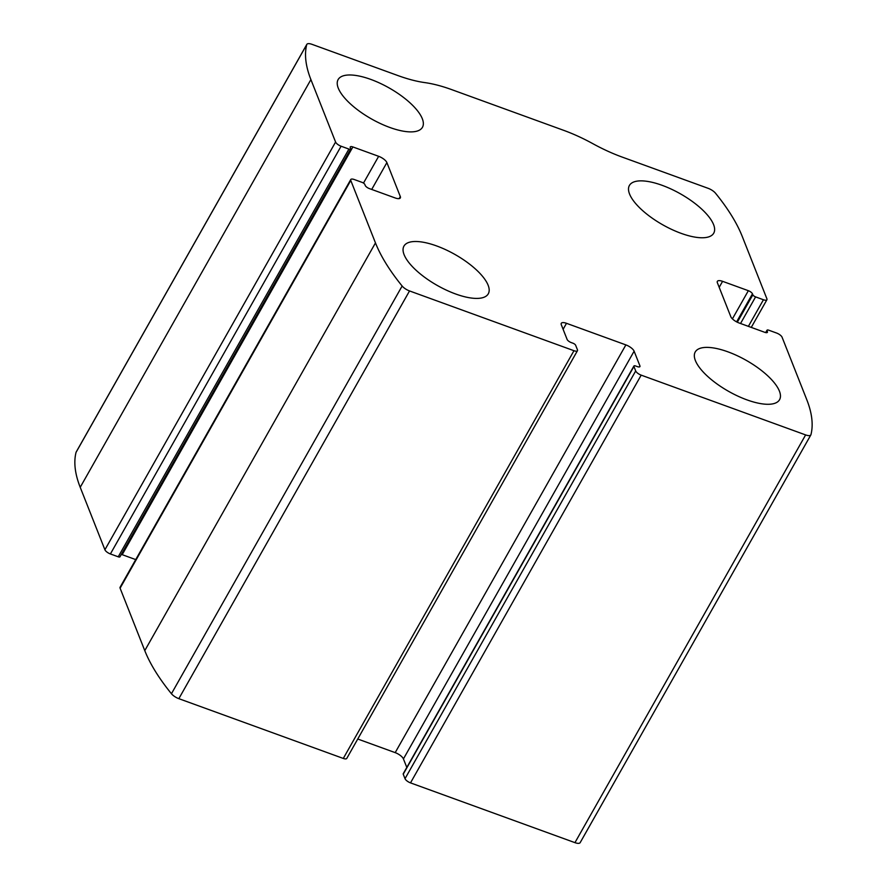 <?xml version="1.0" encoding="UTF-8"?>
<svg xmlns="http://www.w3.org/2000/svg" width="887" height="887" viewBox="0 0 887 887"><rect width="100%" height="100%" fill="white"/><g stroke="black" fill="none" stroke-linecap="round" stroke-linejoin="round"><path stroke-width="1.33" d="M782.09 337.237L806.782 399.693A245.466 90.363 -150.5 0 1 810.962 434.619A7.75 2.849 -150.5 0 1 810.862 434.896A7.75 2.849 -150.5 0 1 805.629 434.918L641.19 375.146A5.167 1.907 -150.5 0 1 635.691 370.954L633.928 366.464A2.583 0.954 -150.5 0 1 633.917 366.009A2.583 0.954 -150.5 0 1 635.657 365.998L637.343 366.608A3.881 1.43 -150.5 0 0 639.948 366.597A3.881 1.43 -150.5 0 0 639.937 365.91L634.116 351.185A7.75 2.849 -150.5 0 0 625.878 344.899L566.494 323.312A7.75 2.849 -150.5 0 0 561.271 323.334A7.75 2.849 -150.5 0 0 561.294 324.709L567.115 339.444A3.881 1.43 -150.5 0 0 571.239 342.582L572.924 343.191A2.583 0.954 -150.5 0 1 575.663 345.287L577.437 349.777A5.167 1.907 -150.5 0 1 577.459 350.687A5.167 1.907 -150.5 0 1 573.967 350.709L409.528 290.936A7.75 2.849 -150.5 0 1 402.133 286.013A245.466 90.363 -150.5 0 1 375.467 242.905L350.775 180.46A5.167 1.907 -150.5 0 1 350.764 179.54A5.167 1.907 -150.5 0 1 354.246 179.518L362.084 182.378A2.583 0.954 -150.5 0 1 364.834 184.474L365.211 185.427A3.881 1.43 -150.5 0 0 369.336 188.576L395.103 197.934A7.75 2.849 -150.5 0 0 400.336 197.912A7.75 2.849 -150.5 0 0 400.303 196.537L386.887 162.598A7.75 2.849 -150.5 0 0 378.649 156.312L352.882 146.943A3.881 1.43 -150.5 0 0 350.265 146.954A3.881 1.43 -150.5 0 0 350.276 147.641L350.653 148.606A2.583 0.954 -150.5 0 1 350.664 149.06A2.583 0.954 -150.5 0 1 348.924 149.071L341.085 146.222A5.167 1.907 -150.5 0 1 335.585 142.031L310.905 79.586A245.466 90.363 -150.5 0 1 306.714 44.649A7.75 2.849 -150.5 0 1 306.824 44.372A7.75 2.849 -150.5 0 1 312.047 44.35L398.075 75.617A83.977 30.912 -150.5 0 0 424.818 82.602A83.977 30.912 -150.5 0 1 451.561 89.576L563.589 130.3A83.977 30.912 -150.5 0 1 592.86 143.683A83.977 30.912 -150.5 0 0 622.131 157.066L708.159 188.332A7.75 2.849 -150.5 0 1 715.554 193.266A245.466 90.363 -150.5 0 1 742.219 236.363L766.9 298.808A5.167 1.907 -150.5 0 1 766.922 299.728A5.167 1.907 -150.5 0 1 763.441 299.751L755.591 296.89A2.583 0.954 -150.5 0 1 752.841 294.794L752.464 293.841A3.881 1.43 -150.5 0 0 748.351 290.692L722.583 281.334A7.75 2.849 -150.5 0 0 717.35 281.356A7.75 2.849 -150.5 0 0 717.372 282.731L730.799 316.67A7.75 2.849 -150.5 0 0 739.037 322.957L764.805 332.326A3.881 1.43 -150.5 0 0 767.421 332.315A3.881 1.43 -150.5 0 0 767.41 331.627L767.022 330.663A2.583 0.954 -150.5 0 1 767.022 330.208A2.583 0.954 -150.5 0 1 768.763 330.197L776.602 333.046A5.167 1.907 -150.5 0 1 782.09 337.237M577.459 350.687L346.773 758.418A5.167 1.907 -150.5 0 1 343.291 758.44L178.841 698.668A7.75 2.849 -150.5 0 1 171.446 693.734A245.466 90.363 -150.5 0 1 144.781 650.637L120.1 588.192A5.167 1.907 -150.5 0 1 120.078 587.272L350.764 179.54M350.664 149.06L119.978 556.792A2.583 0.954 -150.5 0 1 118.237 556.803L110.398 553.954A5.167 1.907 -150.5 0 1 104.91 549.763L80.218 487.307A245.466 90.363 -150.5 0 1 76.038 452.381A7.75 2.849 -150.5 0 1 76.138 452.104A7.75 2.849 -150.5 0 1 76.315 451.871M580.286 842.351A7.75 2.849 -150.5 0 1 580.176 842.628A7.75 2.849 -150.5 0 1 574.953 842.65L410.504 782.877A5.167 1.907 -150.5 0 1 405.015 778.686L635.691 370.954M633.917 366.009L403.23 773.741A2.583 0.954 -150.5 0 0 403.241 774.196L405.015 778.686M357.749 739.015L395.192 752.631A7.75 2.849 -150.5 0 1 403.43 758.917L406.8 767.432M121.331 554.419A3.881 1.43 -150.5 0 1 122.195 554.674L135.733 559.597M779.407 391.112A48.452 17.84 29.5 0 0 737.03 355.609A48.452 17.84 29.5 0 0 695.231 351.984A48.452 17.84 29.5 0 0 728.615 391.355A48.452 17.84 29.5 0 0 779.562 399.693A48.452 17.84 29.5 0 0 779.407 391.112M713.58 224.588A48.452 17.84 29.5 0 0 671.204 189.086A48.452 17.84 29.5 0 0 629.404 185.461A48.452 17.84 29.5 0 0 662.789 224.832A48.452 17.84 29.5 0 0 713.736 233.17A48.452 17.84 29.5 0 0 713.58 224.588M488.127 285.226A48.452 17.84 29.5 0 0 445.751 249.724A48.452 17.84 29.5 0 0 403.951 246.098A48.452 17.84 29.5 0 0 437.335 285.481A48.452 17.84 29.5 0 0 488.282 293.808A48.452 17.84 29.5 0 0 488.127 285.226M422.301 118.703A48.452 17.84 29.5 0 0 379.924 83.201A48.452 17.84 29.5 0 0 338.124 79.575A48.452 17.84 29.5 0 0 371.509 118.958A48.452 17.84 29.5 0 0 422.456 127.284A48.452 17.84 29.5 0 0 422.301 118.703M178.841 698.668L409.528 290.936M343.291 758.44L573.967 350.709M80.218 487.307L310.905 79.586M104.91 549.763L335.585 142.031M574.953 842.65L805.629 434.918M410.504 782.877L641.19 375.146M171.446 693.734L402.133 286.013M144.781 650.637L375.467 242.905M120.1 588.192L350.775 180.46M76.038 452.381L306.714 44.649M748.384 326.361L763.441 299.751M740.534 323.511L755.591 296.89M737.319 322.236L752.841 294.794M736.609 321.87L752.464 293.841M732.407 318.877L748.351 290.692M719.191 287.321L722.583 281.334M766.823 332.658L767.41 331.627M765.913 332.625L767.022 330.663M403.241 774.196L633.928 366.464M639.361 366.941L639.937 365.91M403.43 758.917L634.116 351.185M395.192 752.631L625.878 344.899M563.112 329.299L566.494 323.312M110.398 553.954L341.085 146.222M118.237 556.803L348.924 149.071M122.195 554.674L352.882 146.943M363.493 183.088L378.649 156.312M371.708 189.43L386.887 162.598M399.139 198.599L400.303 196.537M580.176 842.628L810.862 434.896M76.138 452.104L306.824 44.372M751.267 327.403L766.922 299.728M765.669 332.581L767.022 330.208"/></g></svg>
